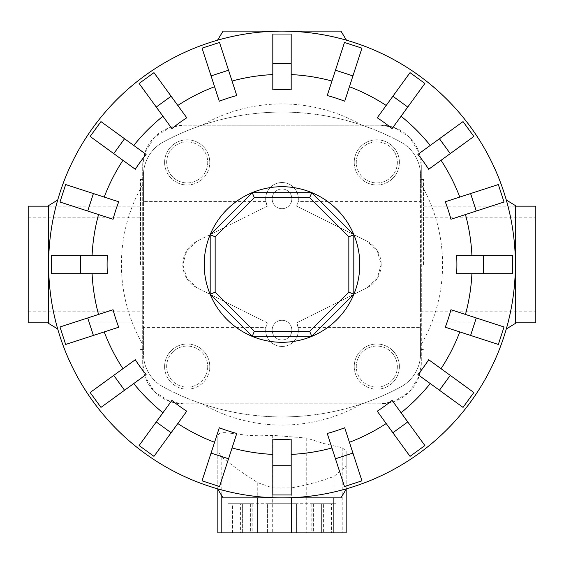 <?xml version="1.0" encoding="UTF-8"?>
<svg xmlns="http://www.w3.org/2000/svg" width="564" height="564" viewBox="0 0 564 564"><rect width="100%" height="100%" fill="white"/><g stroke="black" fill="none" stroke-linecap="round" stroke-linejoin="round"><path stroke-width="0.42" stroke-dasharray="2.82 2.11" d="M267.378 206.142A16.335 16.335 0 0 1 282 182.524A16.335 16.335 0 0 1 298.109 201.581L296.622 206.142L366.635 240.99L377.189 250.564L381.186 264.495L377.189 278.426L366.635 288L296.622 322.855A16.335 16.335 0 0 1 282 346.472A16.335 16.335 0 0 1 265.891 327.409L267.378 322.855L197.365 288L186.811 278.426L182.814 264.495L186.811 250.564L197.365 240.99L267.378 206.142L265.891 201.581A16.335 16.335 0 0 1 282 182.524A16.335 16.335 0 0 1 296.622 206.142L366.635 240.99A26.254 26.254 0 0 1 366.635 288L296.622 322.855L298.109 327.409A16.335 16.335 0 0 1 282 346.472A16.335 16.335 0 0 1 267.378 322.855L197.365 288A26.254 26.254 0 0 1 197.365 240.99L267.378 206.142M272.151 330.137A9.849 9.849 0 0 0 282 339.979A9.849 9.849 0 0 0 291.849 330.137A9.849 9.849 0 0 0 282 320.289A9.849 9.849 0 0 0 272.151 330.137A9.849 9.849 0 0 0 282 339.979A9.849 9.849 0 0 0 291.849 330.137A9.849 9.849 0 0 0 282 320.289A9.849 9.849 0 0 0 272.151 330.137M272.151 198.859A9.849 9.849 0 0 0 282 208.701A9.849 9.849 0 0 0 291.849 198.859A9.849 9.849 0 0 0 282 189.011A9.849 9.849 0 0 0 272.151 198.859A9.849 9.849 0 0 0 282 208.701A9.849 9.849 0 0 0 291.849 198.859A9.849 9.849 0 0 0 282 189.011A9.849 9.849 0 0 0 272.151 198.859M140.514 264.495L140.514 179.493L140.514 264.495M265.891 201.581L143.432 201.581L143.432 349.497L143.432 327.409L265.891 327.409M298.109 327.409L420.568 327.409L420.568 179.493L420.568 201.581L298.109 201.581M535.8 322.841L535.8 206.149M423.486 264.495L423.486 179.493L423.486 264.495M28.2 206.149L28.2 322.841M207.721 366.6A20.53 20.53 0 0 1 187.192 387.13A20.53 20.53 0 0 1 166.662 366.6A20.53 20.53 0 0 1 187.192 346.07A20.53 20.53 0 0 1 207.721 366.6A20.53 20.53 0 0 1 187.192 387.13A20.53 20.53 0 0 1 166.662 366.6A20.53 20.53 0 0 1 187.192 346.07A20.53 20.53 0 0 1 207.721 366.6M164.61 366.6A22.581 22.581 0 0 0 187.192 389.181A22.581 22.581 0 0 0 209.773 366.6A22.581 22.581 0 0 1 187.192 389.181A22.581 22.581 0 0 1 164.61 366.6A22.581 22.581 0 0 1 187.192 344.019A22.581 22.581 0 0 1 209.773 366.6A22.581 22.581 0 0 0 187.192 344.019A22.581 22.581 0 0 0 164.61 366.6M207.721 162.39A20.53 20.53 0 0 1 187.192 182.919A20.53 20.53 0 0 1 166.662 162.39A20.53 20.53 0 0 1 187.192 141.867A20.53 20.53 0 0 1 207.721 162.39A20.53 20.53 0 0 1 187.192 182.919A20.53 20.53 0 0 1 166.662 162.39A20.53 20.53 0 0 1 187.192 141.867A20.53 20.53 0 0 1 207.721 162.39M164.61 162.39A22.581 22.581 0 0 0 187.192 184.978A22.581 22.581 0 0 0 209.773 162.39A22.581 22.581 0 0 1 187.192 184.978A22.581 22.581 0 0 1 164.61 162.39A22.581 22.581 0 0 1 187.192 139.809A22.581 22.581 0 0 1 209.773 162.39A22.581 22.581 0 0 0 187.192 139.809A22.581 22.581 0 0 0 164.61 162.39M397.338 366.6A20.53 20.53 0 0 1 376.808 387.13A20.53 20.53 0 0 1 356.279 366.6A20.53 20.53 0 0 1 376.808 346.07A20.53 20.53 0 0 1 397.338 366.6A20.53 20.53 0 0 1 376.808 387.13A20.53 20.53 0 0 1 356.279 366.6A20.53 20.53 0 0 1 376.808 346.07A20.53 20.53 0 0 1 397.338 366.6M354.227 366.6A22.581 22.581 0 0 0 376.808 389.181A22.581 22.581 0 0 0 399.39 366.6A22.581 22.581 0 0 1 376.808 389.181A22.581 22.581 0 0 1 354.227 366.6A22.581 22.581 0 0 1 376.808 344.019A22.581 22.581 0 0 1 399.39 366.6A22.581 22.581 0 0 0 376.808 344.019A22.581 22.581 0 0 0 354.227 366.6M397.338 162.39A20.53 20.53 0 0 1 376.808 182.919A20.53 20.53 0 0 1 356.279 162.39A20.53 20.53 0 0 1 376.808 141.867A20.53 20.53 0 0 1 397.338 162.39A20.53 20.53 0 0 1 376.808 182.919A20.53 20.53 0 0 1 356.279 162.39A20.53 20.53 0 0 1 376.808 141.867A20.53 20.53 0 0 1 397.338 162.39M354.227 162.39A22.581 22.581 0 0 0 376.808 184.978A22.581 22.581 0 0 0 399.39 162.39A22.581 22.581 0 0 1 376.808 184.978A22.581 22.581 0 0 1 354.227 162.39A22.581 22.581 0 0 1 376.808 139.809A22.581 22.581 0 0 1 399.39 162.39A22.581 22.581 0 0 0 376.808 139.809A22.581 22.581 0 0 0 354.227 162.39M421.301 184.604L421.301 165.788L419.101 152.618L409.408 137.087L393.876 127.393L380.707 125.201L183.293 125.201L170.124 127.393L154.592 137.087L144.899 152.618L142.699 165.788L142.699 363.209A40.587 40.587 0 0 0 183.293 403.796L202.004 403.796A250.296 250.296 0 0 1 163.384 387.031A37.922 37.922 0 0 1 143.432 353.635L143.432 175.355A37.922 37.922 0 0 1 163.384 141.959A250.296 250.296 0 0 1 202.004 125.201L183.293 125.201A40.587 40.587 0 0 0 142.699 165.788L142.699 363.209L144.899 376.371L154.592 391.909L170.124 401.603L183.293 403.796L380.707 403.796A40.587 40.587 0 0 0 421.301 363.209L421.301 165.788A40.587 40.587 0 0 0 380.707 125.201L361.996 125.201A250.296 250.296 0 0 1 400.616 141.959A37.922 37.922 0 0 1 420.568 175.355L420.568 353.635A37.922 37.922 0 0 1 400.616 387.031A250.296 250.296 0 0 1 361.996 403.796L380.707 403.796L393.876 401.603L409.408 391.909L419.101 376.371L421.301 363.209L421.301 184.604A160.585 160.585 0 0 1 421.301 344.385M515.376 264.495A233.376 233.376 0 0 0 282 31.119A233.376 233.376 0 0 0 48.624 264.495A233.376 233.376 0 0 1 57.704 200.023L48.624 205.564L48.624 323.433L57.704 328.974A233.376 233.376 0 0 1 48.624 264.495A233.376 233.376 0 0 0 282 497.878A233.376 233.376 0 0 0 515.376 264.495A233.376 233.376 0 0 1 506.296 328.974L515.376 323.433L515.376 205.564L506.296 200.023A233.376 233.376 0 0 1 515.376 264.495M456.657 255.309L512.429 255.309L512.443 264.495L512.429 273.688L456.657 273.688M445.271 201.785L498.308 184.555L503.99 202.032L450.953 219.262M417.903 154.402L463.016 121.62L473.816 136.488L428.703 169.27M377.231 117.791L410.007 72.678L424.875 83.479L392.093 128.592M327.233 95.549L344.47 42.511L361.947 48.187L344.71 101.224M272.814 89.838L272.814 34.073L291.186 34.073L291.186 89.838M219.29 101.224L202.053 48.187L219.53 42.504L236.767 95.549M171.907 128.592L139.125 83.479L153.993 72.678L186.769 117.791M135.297 169.27L90.184 136.488L100.984 121.62L146.097 154.402M113.047 219.262L60.01 202.032L65.692 184.555L118.729 201.785M107.343 273.688L51.571 273.688L51.557 264.495L51.571 255.309L107.343 255.309M359.79 264.495A77.79 77.79 0 0 0 282 186.705A77.79 77.79 0 0 0 204.21 264.495A77.79 77.79 0 0 0 282 342.292A77.79 77.79 0 0 0 359.79 264.495M217.528 40.199A233.376 233.376 0 0 1 346.472 40.199L340.931 31.119L223.069 31.119L217.528 40.199M267.414 503.708L296.586 503.708L267.414 503.708L267.414 532.881L296.586 532.881L296.586 503.708L267.414 503.708L296.586 503.708L296.586 532.881L267.414 532.881L296.586 532.881L267.414 532.881L267.414 503.708M321.381 503.708L335.968 503.708L321.381 503.708L321.381 532.881L335.968 532.881L335.968 503.708L321.381 503.708L335.968 503.708L335.968 532.881L321.381 532.881L335.968 532.881L321.381 532.881L321.381 503.708M228.032 503.708L242.619 503.708L228.032 503.708L228.032 532.881L242.619 532.881L242.619 503.708L228.032 503.708L242.619 503.708L242.619 532.881L228.032 532.881L242.619 532.881L228.032 532.881L228.032 503.708M353.811 294.239L311.744 336.306L252.256 336.306L210.189 294.239L210.189 234.751L252.256 192.691L311.744 192.691L353.811 234.751L353.811 294.239M323.405 532.881L232.523 532.881L323.405 532.881L323.405 503.708L311.173 503.708L331.477 503.708L331.477 532.881M331.477 503.708L312.992 503.708L312.992 532.881M312.992 503.708L251.953 503.708L251.953 532.881M251.953 503.708L240.595 503.708L240.595 532.881M240.595 503.708L252.827 503.708L232.523 503.708L232.523 532.881M232.523 503.708L251.008 503.708L251.008 532.881M251.008 503.708L312.047 503.708L312.047 532.881M312.047 503.708L323.405 503.708M217.824 451.144L217.824 489.277L217.824 436.12L217.824 451.144L221.8 457.171L239.221 470.538L257.762 482.714L272.764 487.93L291.313 487.916L303.686 485.498L318.935 481.522L333.874 476.517L346.176 466.04L346.176 489.277L346.176 451.144L342.2 447.745L323.976 443.558L306.238 438.002L272.687 435.373L260.49 435.817L248.294 435.401L230.126 433.18L230.126 532.881L217.824 532.881M230.528 433.251C221.927 431.827 217.704 432.94 217.852 436.606M346.176 466.04L346.176 451.144M346.176 532.881L230.126 532.881M282 497.878A233.376 233.376 0 0 1 217.528 488.791L223.069 497.878L340.931 497.878L346.472 488.791A233.376 233.376 0 0 1 282 497.878M450.953 309.728L504.019 326.972L498.308 344.442L445.271 327.205M498.308 344.442L504.019 326.972M428.703 359.726L473.816 392.502L463.016 407.37L417.903 374.595M392.093 400.398L424.875 445.518L410.007 456.318L377.231 411.198M344.71 427.766L361.947 480.803L344.47 486.485L327.233 433.448M291.186 439.159L291.186 494.924L272.814 494.924L272.814 439.159M236.767 433.448L219.53 486.485L202.053 480.81L219.29 427.766M186.769 411.198L153.993 456.318L139.125 445.518L171.907 400.398M146.097 374.595L100.984 407.37L90.184 392.502L135.297 359.726M118.729 327.205L65.692 344.442L60.01 326.965L113.047 309.728M473.816 392.502L463.016 407.37M424.875 445.518L410.007 456.318M361.947 480.803L344.47 486.485M291.186 494.924L272.814 494.924M219.53 486.485L202.053 480.803M153.993 456.318L139.125 445.518M100.984 407.37L90.184 392.502M65.692 344.442L60.01 326.965M51.571 273.688L51.571 255.309M60.01 202.032L65.692 184.555M90.184 136.488L100.984 121.62M139.125 83.479L153.993 72.678M202.053 48.187L219.53 42.511M272.814 34.073L291.186 34.073M344.47 42.511L361.947 48.187M410.007 72.678L424.875 83.479M463.016 121.62L473.816 136.488M498.308 184.555L503.99 202.032M512.429 255.309L512.429 273.688M361.996 403.796L202.004 403.796A250.296 250.296 0 0 0 361.996 403.796M202.004 125.201L361.996 125.201A250.296 250.296 0 0 0 202.004 125.201M535.8 264.495L535.8 311.173L535.8 264.495M420.568 264.495L420.568 311.173L420.568 264.495M143.432 327.409L143.432 353.635A37.922 37.922 0 0 0 163.384 387.031A250.296 250.296 0 0 0 400.616 387.031A37.922 37.922 0 0 0 420.568 353.635L420.568 327.409M420.568 201.581L420.568 175.355A37.922 37.922 0 0 0 400.616 141.959A250.296 250.296 0 0 0 163.384 141.959A37.922 37.922 0 0 0 143.432 175.355L143.432 201.581M361.891 125.201A160.585 160.585 0 0 0 202.109 125.201M142.699 184.604A160.585 160.585 0 0 0 142.699 344.385M291.313 487.923L291.313 497.878M333.874 476.517L333.874 497.878M257.762 482.714L257.762 497.878M221.8 457.171L221.8 495.798M342.2 447.745L342.2 532.881M306.238 438.002L306.238 532.881M272.687 435.373L272.687 532.881M202.109 403.796A160.585 160.585 0 0 0 361.891 403.796M140.514 179.493L143.432 179.493M420.568 217.824L535.8 217.824M515.376 322.841L423.486 322.841M48.624 206.149L140.514 206.149M420.568 179.493L423.486 179.493M28.2 217.824L143.432 217.824M311.173 503.708L311.173 532.881M313.358 503.708L313.358 532.881M252.827 503.708L252.827 532.881M250.642 503.708L250.642 532.881M28.2 311.173L143.432 311.173M420.568 349.497L423.486 349.497M48.624 322.841L140.514 322.841M515.376 206.149L423.486 206.149M420.568 311.173L535.8 311.173M140.514 349.497L143.432 349.497"/><path stroke-width="0.85" d="M515.376 206.149L535.8 206.149L535.8 322.841L515.376 322.841M48.624 322.841L28.2 322.841L28.2 206.149L48.624 206.149M483.292 273.688L456.657 273.688A174.903 174.903 0 0 0 456.657 255.309L512.464 255.309L512.464 273.688L483.292 273.688L483.292 255.309M476.277 211.035L450.953 219.262A174.903 174.903 0 0 0 445.271 201.785L498.343 184.541L504.019 202.018L476.277 211.035L470.602 193.558M450.248 153.612L428.703 169.27A174.903 174.903 0 0 0 417.903 154.402L463.044 121.598L473.852 136.467L450.248 153.612L439.448 138.751M407.751 107.047L392.093 128.592A174.903 174.903 0 0 0 377.231 117.791L410.028 72.65L424.896 83.451L407.751 107.047L392.882 96.247M352.937 75.9L344.71 101.224A174.903 174.903 0 0 0 327.233 95.549L344.477 42.476L361.954 48.151L352.937 75.9L335.46 70.218M291.186 63.21L291.186 89.838A174.903 174.903 0 0 0 272.814 89.838L272.814 34.037L291.186 34.037L291.186 63.21L272.814 63.21M228.54 70.218L236.767 95.549A174.903 174.903 0 0 0 219.29 101.224L202.046 48.151L219.523 42.476L228.54 70.218L211.063 75.9M171.118 96.247L186.769 117.791A174.903 174.903 0 0 0 171.907 128.592L139.104 83.451L153.972 72.65L171.118 96.247L156.249 107.047M124.552 138.751L146.097 154.402A174.903 174.903 0 0 0 135.297 169.27L90.148 136.467L100.956 121.598L124.552 138.751L113.752 153.612M93.398 193.558L118.729 201.785A174.903 174.903 0 0 0 113.047 219.262L59.981 202.018L65.657 184.541L93.398 193.558L87.723 211.035M80.708 255.309L107.343 255.309A174.903 174.903 0 0 0 107.343 273.688L51.535 273.688L51.535 255.309L80.708 255.309L80.708 273.688M346.472 40.199A233.376 233.376 0 0 0 217.528 40.199L223.069 31.119L340.931 31.119L346.472 40.199M57.704 200.023A233.376 233.376 0 0 0 48.624 264.495L48.624 205.564L57.704 200.023M515.376 264.495A233.376 233.376 0 0 0 506.296 200.023L515.376 205.564L515.376 264.495A233.376 233.376 0 0 0 282 31.119A233.376 233.376 0 0 0 57.704 328.974L48.624 323.433L48.624 264.495A233.376 233.376 0 0 0 282 497.878A233.376 233.376 0 0 0 515.376 264.495L515.376 323.433L506.296 328.974A233.376 233.376 0 0 0 282 31.119A233.376 233.376 0 0 0 48.624 264.495M359.79 264.495A77.79 77.79 0 0 0 282 186.705A77.79 77.79 0 0 0 204.21 264.495A77.79 77.79 0 0 0 282 342.292A77.79 77.79 0 0 0 359.79 264.495M348.841 292.187L309.685 331.343L254.315 331.343L215.159 292.187L215.159 236.809L254.315 197.654L309.685 197.654L348.841 236.809L348.841 292.187L353.811 294.239L311.744 336.306L309.685 331.343M311.744 336.306L252.256 336.306L254.315 331.343M252.256 336.306L210.189 294.239L215.159 292.187M210.189 294.239L210.189 234.751L215.159 236.809M210.189 234.751L252.256 192.691L254.315 197.654M252.256 192.691L311.744 192.691L309.685 197.654M311.744 192.691L353.811 234.751L348.841 236.809M353.811 234.751L353.811 294.239M217.824 532.881L217.824 489.277L217.824 532.881L346.176 532.881L346.176 489.277L346.176 532.881M217.528 488.791A233.376 233.376 0 0 0 282 497.878L223.069 497.878L217.528 488.791M282 497.878A233.376 233.376 0 0 0 346.472 488.791L340.931 497.878L282 497.878M476.277 317.962L450.953 309.728A174.903 174.903 0 0 1 445.271 327.205L498.343 344.449L504.019 326.972L476.277 317.962L470.602 335.439M450.248 375.377L428.703 359.726A174.903 174.903 0 0 1 417.903 374.595L463.044 407.391L473.852 392.523L450.248 375.377L439.448 390.246M407.751 421.942L392.093 400.398A174.903 174.903 0 0 1 377.231 411.198L410.028 456.346L424.896 445.546L407.751 421.942L392.882 432.743M352.937 453.096L344.71 427.766A174.903 174.903 0 0 1 327.233 433.448L344.477 486.52L361.954 480.838L352.937 453.096L335.46 458.772M291.186 465.786L291.186 439.159A174.903 174.903 0 0 1 272.814 439.159L272.814 494.959L291.186 494.959L291.186 465.786L272.814 465.786M228.54 458.772L236.767 433.448A174.903 174.903 0 0 1 219.29 427.766L202.046 480.838L219.523 486.52L228.54 458.772L211.063 453.096M171.118 432.743L186.769 411.198A174.903 174.903 0 0 1 171.907 400.398L139.104 445.546L153.972 456.346L171.118 432.743L156.249 421.942M124.552 390.246L146.097 374.595A174.903 174.903 0 0 1 135.297 359.726L90.148 392.523L100.956 407.391L124.552 390.246L113.752 375.377M93.398 335.439L118.729 327.205A174.903 174.903 0 0 1 113.047 309.728L59.981 326.972L65.657 344.449L93.398 335.439L87.723 317.962M471.913 255.309A190.138 190.138 0 0 0 465.455 214.546M459.78 197.069A190.138 190.138 0 0 0 441.041 160.303M430.24 145.434A190.138 190.138 0 0 0 401.06 116.254M386.192 105.454A190.138 190.138 0 0 0 349.426 86.715M331.949 81.04A190.138 190.138 0 0 0 291.186 74.582M272.814 74.582A190.138 190.138 0 0 0 232.051 81.04M214.574 86.715A190.138 190.138 0 0 0 177.808 105.454M162.94 116.254A190.138 190.138 0 0 0 133.76 145.434M122.959 160.303A190.138 190.138 0 0 0 104.22 197.069M98.545 214.546A190.138 190.138 0 0 0 92.087 255.309M291.313 497.878L291.313 532.881M333.874 497.878L333.874 532.881M257.762 497.878L257.762 532.881M221.8 495.798L221.8 532.881M465.455 314.444A190.138 190.138 0 0 0 471.913 273.688M441.041 368.694A190.138 190.138 0 0 0 459.78 331.921M401.06 412.742A190.138 190.138 0 0 0 430.24 383.555M349.426 442.275A190.138 190.138 0 0 0 386.192 423.543M291.186 454.408A190.138 190.138 0 0 0 331.949 447.957M232.051 447.957A190.138 190.138 0 0 0 272.814 454.408M177.808 423.543A190.138 190.138 0 0 0 214.574 442.275M133.76 383.555A190.138 190.138 0 0 0 162.94 412.742M104.22 331.921A190.138 190.138 0 0 0 122.959 368.694M92.087 273.688A190.138 190.138 0 0 0 98.545 314.444"/></g></svg>
